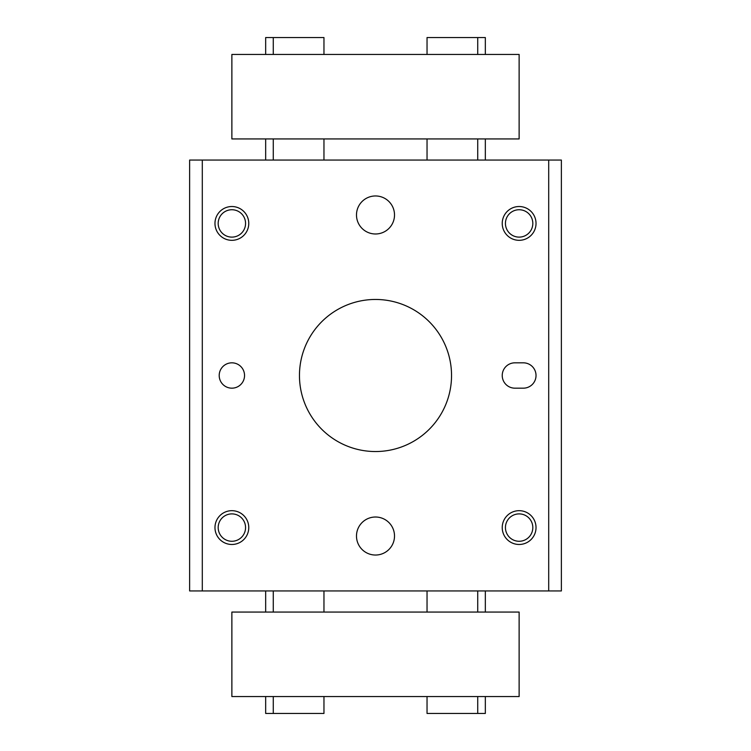 <?xml version="1.0" encoding="UTF-8"?>
<svg xmlns="http://www.w3.org/2000/svg" width="751" height="751" viewBox="0 0 751 751"><rect width="100%" height="100%" fill="white"/><g stroke="black" fill="none" stroke-linecap="round" stroke-linejoin="round"><path stroke-width="1.13" d="M548.699 160.057L189.627 160.057L189.627 590.943L561.372 590.943L561.372 160.057L548.699 160.057L548.699 590.943M231.871 240.32A16.898 16.898 0 0 0 246.506 214.974A16.898 16.898 0 0 0 217.236 214.974A16.898 16.898 0 0 0 231.871 240.32M519.129 240.32A16.898 16.898 0 0 0 533.764 214.974A16.898 16.898 0 0 0 504.494 214.974A16.898 16.898 0 0 0 519.129 240.32M231.871 544.475A16.898 16.898 0 0 0 246.506 519.129A16.898 16.898 0 0 0 217.236 519.129A16.898 16.898 0 0 0 231.871 544.475M519.129 544.475A16.898 16.898 0 0 0 533.764 519.129A16.898 16.898 0 0 0 504.494 519.129A16.898 16.898 0 0 0 519.129 544.475M394.51 214.974A19.01 19.01 0 0 1 366 231.439A19.01 19.01 0 0 1 366 198.508A19.01 19.01 0 0 1 394.51 214.974M394.51 536.026A19.01 19.01 0 0 1 366 552.492A19.01 19.01 0 0 1 366 519.561A19.01 19.01 0 0 1 394.51 536.026M523.353 388.173L514.904 388.173A12.673 12.673 0 0 1 502.231 375.5A12.673 12.673 0 0 1 514.904 362.827L523.353 362.827A12.673 12.673 0 0 1 536.026 375.5A12.673 12.673 0 0 1 523.353 388.173M244.544 375.5A12.673 12.673 0 0 1 225.535 386.474A12.673 12.673 0 0 1 225.535 364.526A12.673 12.673 0 0 1 244.544 375.5M451.539 375.5A76.039 76.039 0 0 1 337.481 441.353A76.039 76.039 0 0 1 337.481 309.647A76.039 76.039 0 0 1 451.539 375.5M231.871 237.119A13.696 13.696 0 0 0 243.728 216.579A13.696 13.696 0 0 0 220.015 216.579A13.696 13.696 0 0 0 231.871 237.119M519.129 237.119A13.696 13.696 0 0 0 530.985 216.579A13.696 13.696 0 0 0 507.272 216.579A13.696 13.696 0 0 0 519.129 237.119M231.871 541.274A13.696 13.696 0 0 0 243.728 520.734A13.696 13.696 0 0 0 220.015 520.734A13.696 13.696 0 0 0 231.871 541.274M519.129 541.274A13.696 13.696 0 0 0 530.985 520.734A13.696 13.696 0 0 0 507.272 520.734A13.696 13.696 0 0 0 519.129 541.274M519.129 138.935L519.129 54.447L231.871 54.447L231.871 138.935L519.129 138.935M427.037 696.553L427.037 713.45L485.334 713.45L485.334 696.553M427.037 54.447L427.037 37.55L477.73 37.55L477.73 54.447M265.666 696.553L265.666 713.45L273.27 713.45L273.27 696.553M265.666 54.447L265.666 37.55L323.963 37.55L323.963 54.447M427.037 138.935L427.037 160.057M427.037 590.943L427.037 612.065M265.666 138.935L265.666 160.057M265.666 590.943L265.666 612.065M231.871 612.065L231.871 696.553L519.129 696.553L519.129 612.065L231.871 612.065M323.963 696.553L323.963 713.45L273.27 713.45M485.334 54.447L485.334 37.55L477.73 37.55M323.963 612.065L323.963 590.943M323.963 160.057L323.963 138.935M485.334 612.065L485.334 590.943M485.334 160.057L485.334 138.935M202.301 160.057L202.301 590.943M477.73 138.935L477.73 160.057M477.73 590.943L477.73 612.065M477.73 696.553L477.73 713.45M273.27 612.065L273.27 590.943M273.27 160.057L273.27 138.935M273.27 54.447L273.27 37.55"/></g></svg>
